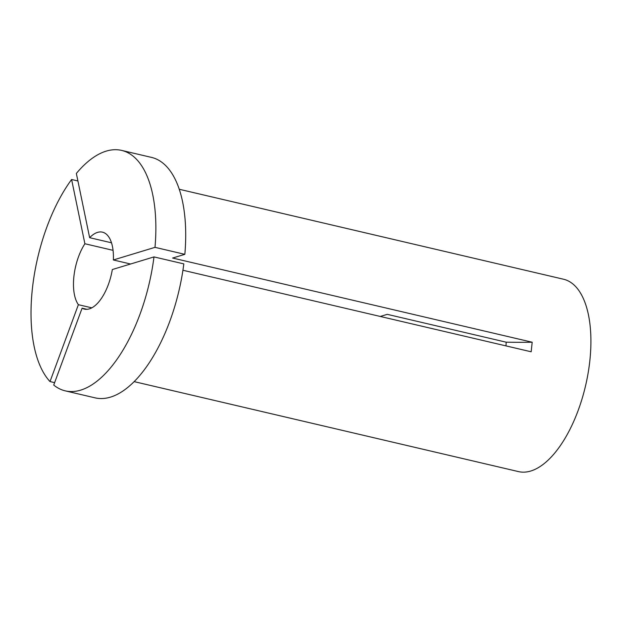<?xml version="1.0" encoding="UTF-8"?>
<svg xmlns="http://www.w3.org/2000/svg" width="622" height="622" viewBox="0 0 622 622"><rect width="100%" height="100%" fill="white"/><g stroke="black" fill="none" stroke-linecap="round" stroke-linejoin="round"><path stroke-width="0.93" d="M111.493 242.798L89.638 237.682L76.35 173.437A123.49 57.208 103.2 0 1 106.222 151.123A123.49 57.208 103.2 0 1 121.601 150.4A123.49 57.208 103.2 0 1 155.002 247.346L184.843 254.336L172.613 258.044L532.191 342.224L531.172 351.788L182.93 270.259M89.638 237.682A39.52 18.31 103.2 0 1 97.537 232.395A39.52 18.31 103.2 0 1 102.459 232.162A39.52 18.31 103.2 0 1 113.36 259.973L130.573 264.008M179.229 189.259L563.501 279.224A98.789 45.771 103.2 0 1 588.101 373.2A98.789 45.771 103.2 0 1 530.76 471.025A98.789 45.771 103.2 0 1 518.46 471.6L134.189 381.636M91.838 307.843L78.38 304.687A39.52 18.31 103.2 0 1 84.887 243.746L113.056 250.339M380.267 316.458L387.249 314.343L506.191 342.186L505.981 345.886M82.096 308.185L53.733 385.065A123.49 57.208 103.2 0 0 65.302 390.873A123.49 57.208 103.2 0 0 153.984 256.909L112.333 269.536A39.52 18.31 103.2 0 1 84.444 309.111A39.52 18.31 103.2 0 1 82.096 308.185L86.948 309.321M121.601 150.4L151.434 157.382A123.49 57.208 103.2 0 1 184.843 254.336M78.38 304.687L50.017 381.566L54.627 382.647M50.017 381.566A123.49 57.208 103.2 0 1 71.608 179.501L77.913 180.979M84.887 243.746L71.608 179.501M113.36 259.973L155.002 247.346M153.984 256.909L183.817 263.891A123.49 57.208 103.2 0 1 95.135 397.862L65.302 390.873M532.191 342.224A246.981 56.649 6.1 0 1 506.191 342.186"/></g></svg>
